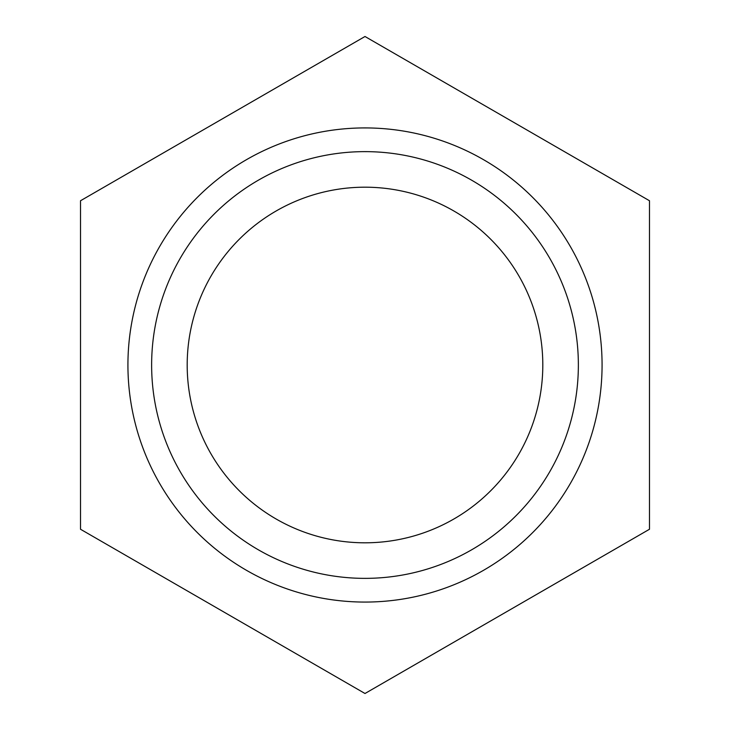 <?xml version="1.0" encoding="UTF-8"?>
<svg xmlns="http://www.w3.org/2000/svg" width="730" height="730" viewBox="0 0 730 730"><rect width="100%" height="100%" fill="white"/><g stroke="black" fill="none" stroke-linecap="round" stroke-linejoin="round"><path stroke-width="1.09" d="M649.49 529.25L649.49 200.75L365 36.5L80.51 200.75L80.51 529.25L365 693.5L649.49 529.25M187.19 365A177.81 177.81 0 0 1 453.905 211.016A177.81 177.81 0 0 1 453.905 518.984A177.81 177.81 0 0 1 187.19 365M151.63 365A213.37 213.37 0 0 1 471.68 180.219A213.37 213.37 0 0 1 471.68 549.781A213.37 213.37 0 0 1 151.63 365M570.312 483.534A237.077 237.077 0 0 0 365 127.923A237.077 237.077 0 0 0 159.688 483.534A237.077 237.077 0 0 0 570.312 483.534"/></g></svg>
